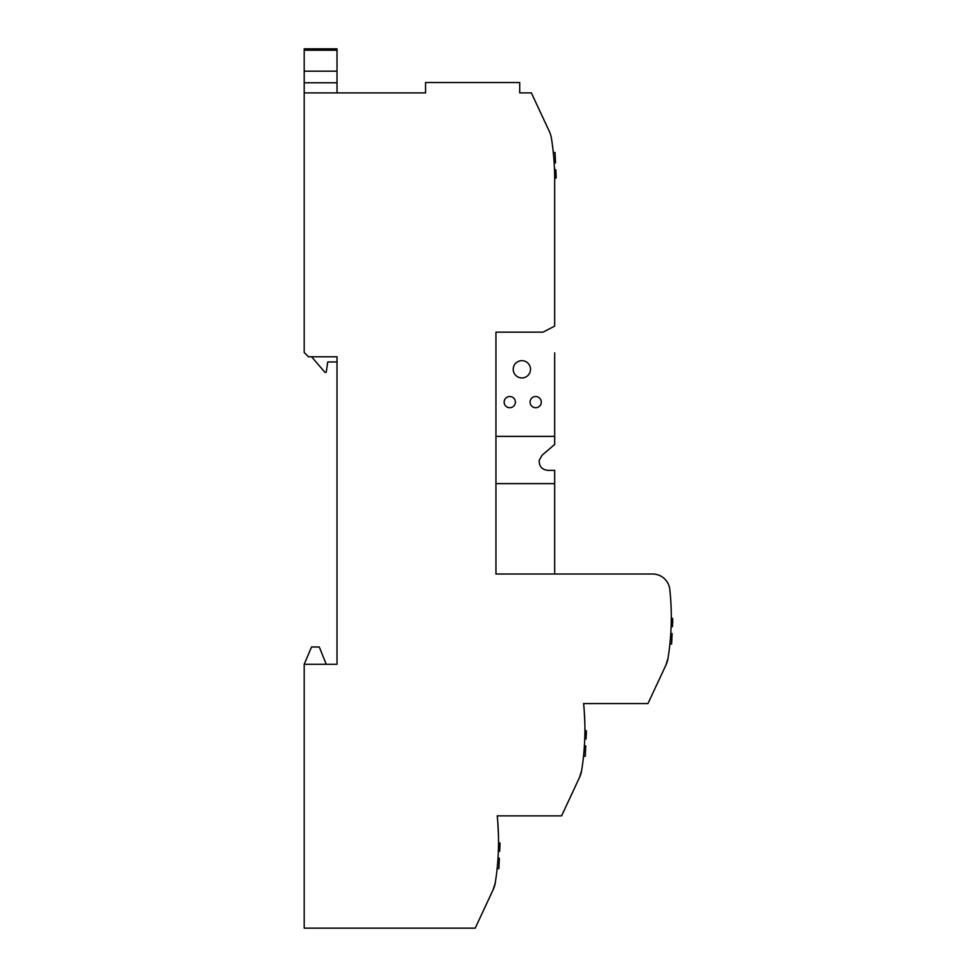 <?xml version="1.0" encoding="UTF-8"?>
<svg xmlns="http://www.w3.org/2000/svg" width="977" height="977" viewBox="0 0 977 977"><rect width="100%" height="100%" fill="white"/><g stroke="black" fill="none" stroke-linecap="round" stroke-linejoin="round"><path stroke-width="1.47" d="M670.344 595.017L670.137 592.758A259.125 259.125 0 0 0 669.795 589.436A17.281 17.281 0 0 0 652.624 574.012L495.95 574.012L495.95 332.156L543.029 332.156L554.68 326.123L554.68 179.28A259.125 259.125 0 0 0 551.419 138.245A25.915 25.915 0 0 0 549.318 131.394L531.366 92.9L519.703 92.9L519.703 82.532L425.557 82.532L425.557 92.9L304.201 92.9L304.201 48.85L337.016 48.85L337.016 92.9M326.22 664.275L319.308 646.994L311.541 646.994L304.201 664.275L337.016 664.275L337.016 356.776L308.512 356.776L304.201 352.465L304.201 92.9M304.201 664.275L304.201 928.15L475.225 928.15L493.165 889.656L495.266 882.805A25.915 25.915 0 0 1 493.165 889.656L483.896 909.538M670.124 592.66L670.137 592.758A259.125 259.125 0 0 1 668.024 658.229A25.915 25.915 0 0 1 665.923 665.081L647.971 703.574L583.611 703.574A259.125 259.125 0 0 1 581.645 770.523A25.915 25.915 0 0 1 579.544 777.362L561.592 815.868L497.244 815.868A259.125 259.125 0 0 1 495.266 882.805L493.165 889.656M554.68 574.012L554.68 483.615L495.95 483.615M495.95 436.377L554.68 436.377L554.68 444.45L542.162 455.16L539.316 459.996C538.877 466.114 541.698 469.571 547.779 470.364L554.68 470.364L554.68 483.615M554.68 436.377L554.68 352.892M668.805 653.039L668.695 653.784M671.04 605.703L670.833 601.698M671.15 608.586L671.211 610.894M670.234 593.869L670.332 594.92M670.552 597.716L670.662 599.145M669.904 643.977L671.626 643.977L672.115 633.609L670.772 633.609A259.125 259.125 0 0 0 671.114 626.697L672.432 626.697L672.799 618.673L671.284 617.733A259.125 259.125 0 0 0 671.284 616.072M670.955 603.994L671.126 607.987M665.923 665.081L668.024 658.229L665.923 665.081L656.654 684.962M582.426 765.333L582.316 766.066M584.661 717.887L584.454 713.992M584.197 710.145L584.844 723.188M583.831 705.809L583.953 707.128M583.965 707.299L583.757 705.04M584.27 711.134L584.527 715.249M584.576 716.275L584.747 720.281M579.544 777.362L581.645 770.523L579.544 777.362L570.275 797.244M496.047 877.615L495.95 878.36M498.282 830.169L498.075 826.273M497.818 822.439L498.465 835.469M497.452 818.103L497.574 819.422M497.586 819.581L497.391 817.334M497.891 823.428L498.148 827.531M498.209 828.569L498.38 832.563M552.188 143.436L552.066 142.557L552.188 143.436M552.115 327.454L543.029 332.156M535.677 396.515A5.618 5.618 0 0 0 530.071 402.121A5.618 5.618 0 0 0 535.677 407.739A5.618 5.618 0 0 0 541.295 402.121A5.618 5.618 0 0 0 535.677 396.515M509.774 396.515A5.618 5.618 0 0 0 504.156 402.121A5.618 5.618 0 0 0 509.774 407.739A5.618 5.618 0 0 0 515.38 402.121A5.618 5.618 0 0 0 509.774 396.515M521.865 360.66A8.634 8.634 0 0 0 513.23 369.306A8.634 8.634 0 0 0 521.865 377.94A8.634 8.634 0 0 0 530.499 369.306A8.634 8.634 0 0 0 521.865 360.66M554.167 162.866L555.498 162.866L555.021 152.497L553.287 152.497M554.509 169.778L555.828 169.778L556.194 177.802L554.68 178.742M584.393 745.903L585.736 745.903L585.247 756.259L583.525 756.259M584.918 730.027L586.432 730.955L586.053 738.991L584.747 738.991M498.026 858.185L499.357 858.185L498.881 868.553L497.146 868.553M498.539 842.308L500.053 843.249L499.674 851.272L498.368 851.272M311.602 356.776L324.926 372.322L326.22 372.322L327.747 361.966L337.016 361.966L337.016 356.776M304.201 71.187L337.016 71.187M304.201 82.764L337.016 82.764M337.016 50.218L304.201 50.218"/></g></svg>
